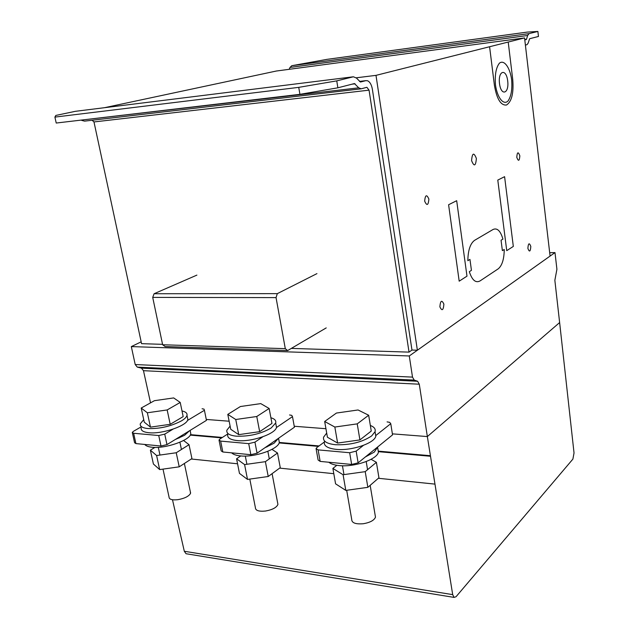 <?xml version="1.0" encoding="UTF-8"?>
<svg xmlns="http://www.w3.org/2000/svg" width="629" height="629" viewBox="0 0 629 629"><rect width="100%" height="100%" fill="white"/><g stroke="black" fill="none" stroke-linecap="round" stroke-linejoin="round"><path stroke-width="0.94" d="M365.221 471.648L343.088 474.738L332.883 468.416L335.579 483.827L345.801 490.4L367.855 487.333L378.941 477.781L376.401 462.323L365.221 471.648L367.855 487.333M343.088 474.738L345.801 490.4M371.086 459.312L376.401 462.323M332.883 468.416L336.845 465.279M346.681 490.274L351.713 519.412C351.729 522.935 355.629 524.374 363.397 523.721C370.151 522.526 374.176 520.34 375.482 517.156L375.159 515.206M328.818 462.236C330.909 463.966 334.321 465.075 339.055 465.562C354.158 467.363 376.968 459.54 378.414 452.275L377.817 448.579M377.856 446.81L374.318 452.07L365.363 456.961M324.391 441.692C323.534 445.804 327.481 448.367 336.24 449.365C351.383 451.024 374.302 443.327 375.804 436.282L375.222 432.721M370.339 425.463C374.231 426.942 375.804 429.017 375.049 431.691L371.66 435.928C362.068 442.273 349.991 445.206 335.438 444.719C326.671 443.736 322.724 441.212 323.589 437.139L326.695 433.074M357.225 423.867L334.84 427.044L324.666 421.485L327.426 437.241L337.616 443.06L359.914 439.915L371.259 431.054L368.665 415.234L357.225 423.867L359.914 439.915M334.84 427.044L337.616 443.06M324.666 421.485L336.429 413.049L358.058 409.974L368.665 415.234M265.391 461.662L244.595 464.595L236.575 458.785L239.46 473.378L247.496 479.408L268.229 476.507L280.259 467.654L277.507 453.014L265.391 461.662L268.229 476.507M244.595 464.595L247.496 479.408M271.956 449.365L277.507 453.014M236.575 458.785L240.75 455.923M249.807 479.086L255.39 507.658C255.437 510.544 258.802 511.668 265.485 511.039C272.459 509.757 276.611 507.548 277.932 504.395L277.641 502.815M231.629 452.841C233.178 454.429 236.048 455.443 240.254 455.883C254.493 457.621 278.317 449.279 279.323 442.407L278.765 439.459M278.45 438.327L274.095 443.209L264.903 447.754M227.737 434.505C227.108 437.784 230.277 439.805 237.243 440.575C251.506 442.179 275.447 433.971 276.501 427.319L275.966 424.465M270.887 417.742C274.669 418.859 276.265 420.612 275.691 422.987L271.225 427.94C261.098 433.837 249.485 436.581 236.378 436.18C229.412 435.433 226.243 433.436 226.872 430.189L230.104 426.085M256.766 416.508L235.749 419.504L227.792 414.385L230.741 429.293L238.721 434.639L259.667 431.667L271.956 423.427L269.149 408.48L256.766 416.508L259.667 431.667M235.749 419.504L238.721 434.639M227.792 414.385L240.412 406.523L260.76 403.614L269.149 408.48M176.238 452.754L156.613 455.53L150.386 450.167L153.405 464.021L159.664 469.588L179.218 466.828L191.931 458.58L189.03 444.687L176.238 452.754L179.218 466.828M156.613 455.53L159.664 469.588M183.574 440.481L189.03 444.687M150.386 450.167L154.946 447.392M163.005 469.116L169.036 497.028C169.107 499.402 172.047 500.291 177.865 499.685C184.501 498.475 188.7 496.415 190.469 493.498L190.335 491.792M144.772 444.451C145.873 445.914 148.302 446.849 152.061 447.243C165.451 448.917 190.21 440.182 190.815 433.774L190.328 431.431M189.557 430.739L184.58 435.292L175.247 439.537M141.179 427.909C140.731 430.527 143.31 432.131 148.908 432.728C162.313 434.269 187.19 425.684 187.851 419.48L187.379 417.224M182.001 410.965C185.767 411.775 187.434 413.253 186.994 415.384C186.538 417.082 184.722 418.898 181.553 420.817C171.057 426.32 159.876 428.899 148.004 428.561C142.406 427.979 139.827 426.399 140.283 423.804L143.734 419.645M167.165 409.943L147.351 412.781L141.21 408.04L144.285 422.177L150.465 427.13L170.207 424.308L183.181 416.61L180.224 402.434L167.165 409.943L170.207 424.308M147.351 412.781L150.465 427.13M141.21 408.04L154.435 400.681L173.659 397.921L180.224 402.434M525.396 45.091L527.031 44.659L528.14 43.134L529.626 38.723L538.455 36.466L537.881 31.45L527.196 32.103L326.907 59.37L291.785 65.707L529.036 33.62L527.652 35.499L526.536 39.202L524.79 39.957M537.881 31.45L529.036 33.62M289.191 69.308L290.008 67.429L291.785 65.707M526.261 39.588L524.767 39.784M526.536 39.202L524.728 39.446M527.652 35.499L290.008 67.429M336.759 80.874L298.744 87.36L299.923 94.334L337.867 87.808L336.759 80.874L353.396 76.785L75.425 111.309L55.839 115.429L54.896 117.096L298.744 87.36M299.923 94.334L56.225 123.04L54.896 117.096M92.101 120.249L93.98 121.947L141.556 343.67L162.557 344.338M81.707 120.398L84.593 121.13L361.156 88.823L358.719 87.832L81.298 120.084M353.396 76.785L356.494 78.075L360.433 82.037L365.866 80.646L367.643 80.787C370.001 81.99 371.582 84.821 372.376 89.263L411.971 350.062L409.031 352.122L291.329 348.403M358.719 87.832L354.449 83.563L337.867 87.808M355.071 83.822L352.036 84.184M409.031 352.122L369.058 90.159L366.888 87.297L361.156 88.823M369.058 90.159L93.98 121.947M196.901 275.109L154.089 293.735L152.713 297.407L162.644 344.755L165.136 346.555L287.61 350.589L285.299 348.663L162.644 344.755M285.299 348.663L276.045 297.603L277.31 293.649L154.089 293.735M277.31 293.649L316.945 273.623M276.045 297.603L152.713 297.407M326.223 327.898L287.61 350.589M316.167 449.161L318.101 459.996L320.153 461.403L351.658 464.446L358.129 462.842L392.543 434.875L390.758 423.679L375.694 435.63M363.428 445.363L356.156 451.135L349.661 452.731L318.101 449.884L316.057 448.524L316.78 447.636L325.044 441.479M387.087 421.894L389.634 422.334L390.758 423.679M132.381 432.815L134.575 442.722L135.911 443.594L160.993 446.016L166.976 444.609L206.461 420.361L204.417 410.297L187.434 420.502M173.046 429.143L164.743 434.128L158.736 435.527L133.631 433.271L132.294 432.422L133.395 431.345L140.975 426.973M202.082 408.764L204.032 409.133L204.417 410.297M219.104 440.536L221.18 450.891L222.831 451.992L250.853 454.704L257.072 453.202L294.419 427.217L292.485 416.626L276.438 427.531M262.812 436.793L254.942 442.148L248.699 443.634L220.645 441.102L219.002 440.033L219.922 439.034L227.643 434.041M289.544 414.975L291.762 415.368L292.485 416.626M456.041 596.732L572.893 459.099L574.033 452.951L559.629 322.567L427.35 436.565L452.691 594.633L454.075 597.401L456.041 596.732M427.35 436.565L392.378 433.853L427.35 436.565L559.629 322.567L554.857 280.314L556.917 269.267L554.99 252.591L409.282 355.967L412.506 377.109L414.196 380.089L417.625 381.26L419.284 384.209L427.35 436.565M325.932 428.711L294.238 426.258L325.932 428.711M229.145 421.218L206.273 419.449L229.145 421.218M430.291 455.695L378.233 451.127M319.068 445.937L279.307 442.446M222.367 437.454L190.493 434.655M172.488 499.756L184.313 551.271L186.035 553.724L187.025 553.89M419.284 384.209L143.483 370.685L150.535 402.851M417.625 381.26L141.462 368.154L143.483 370.685M414.196 380.089L137.264 367.1L141.462 368.154M412.506 377.109L135.211 364.545L137.264 367.1M409.282 355.967L131.319 346.595L135.211 364.545M554.99 252.591L549.691 252.709M141.163 341.846L131.319 346.595M417.381 350.227L550.084 256.074L524.555 37.929L375.993 75.362L417.381 350.227L411.971 350.062M524.555 37.929L276.359 71.022L104.556 107.685M375.993 75.362L355.92 77.839M504.246 249.454C504.12 259.148 502.107 265.611 498.207 268.842L480.006 280.951C475.634 283.239 472.08 280.149 469.336 271.681L471.436 270.344L469.957 259.392L467.842 260.697C468.023 250.303 470.272 243.517 474.573 240.341L493.12 229.451C497.248 227.69 500.519 230.906 502.925 239.091L501.054 240.247L502.382 250.641L504.246 249.454M508.216 42.049L512.721 79.348C513.822 92.998 511.762 101.544 506.534 105.004C500.849 105.664 496.816 99.13 494.425 85.395L489.59 46.735M459.186 281.171L466.985 276.162L456.678 200.698L448.595 204.747L459.186 281.171M506.738 250.649L513.319 246.426L504.592 176.678L497.791 180.083L506.738 250.649M443.893 304.153C443.335 310.459 441.99 311.347 439.868 306.818C440.442 300.497 441.778 299.608 443.893 304.153M428.892 199.118C428.302 205.471 426.894 206.139 424.661 201.131C425.267 194.762 426.674 194.094 428.892 199.118M476.373 158.461C475.713 166.221 474.117 166.937 471.577 160.592C472.261 152.8 473.857 152.092 476.373 158.461M530.813 246.45C530.412 251.789 529.437 252.433 527.88 248.4C528.297 243.046 529.272 242.401 530.813 246.45M519.837 155.835C519.412 161.205 518.398 161.692 516.779 157.289C517.203 151.911 518.225 151.424 519.837 155.835M511.644 79.741C512.399 89.53 511.141 96.685 507.862 101.206C503.302 105.31 497.272 97.605 495.487 84.986C494.709 74.835 496.029 67.555 499.45 63.144C504.167 59.393 510.001 67.523 511.644 79.741M507.689 80.921C509.325 93.69 501.109 96.614 499.505 83.578C497.877 70.503 506.203 68.058 507.689 80.921M365.866 80.646L359.497 81.416M318.101 449.884L320.153 461.403M349.661 452.731L351.658 464.446M356.156 451.135L358.129 462.842M133.631 433.271L135.911 443.594M158.736 435.527L160.993 446.016M164.743 434.128L166.976 444.609M220.645 441.102L222.831 451.992M248.699 443.634L250.853 454.704M254.942 442.148L257.072 453.202M430.385 456.253L378.32 451.669M318.447 446.393L279.142 442.934M221.707 437.878L190.241 435.111M434.875 484.102L378.367 478.284M333.81 473.692L279.63 468.118M237.558 463.785L191.263 459.013M452.691 594.633L184.313 551.271M342.443 465.759L343.977 474.62M366.204 461.56L367.564 469.698M370.174 485.336L375.482 517.156M377.675 447.714L378.414 452.275M375.049 431.691L375.804 436.282M245.302 456.049L246.906 464.265M266.916 446.354L267.026 446.936M267.852 451.3L269.291 458.879M272.098 473.653L277.932 504.379M278.545 438.264L279.323 442.407M275.691 422.987L276.501 427.319M158.304 447.305L159.97 455.05M178.872 437.304L179.037 438.091M179.902 442.226L181.427 449.476M184.376 463.479L190.603 493.034M190.115 430.401L190.815 433.774M186.994 415.384L187.851 419.48M454.075 597.401L186.035 553.724"/></g></svg>
